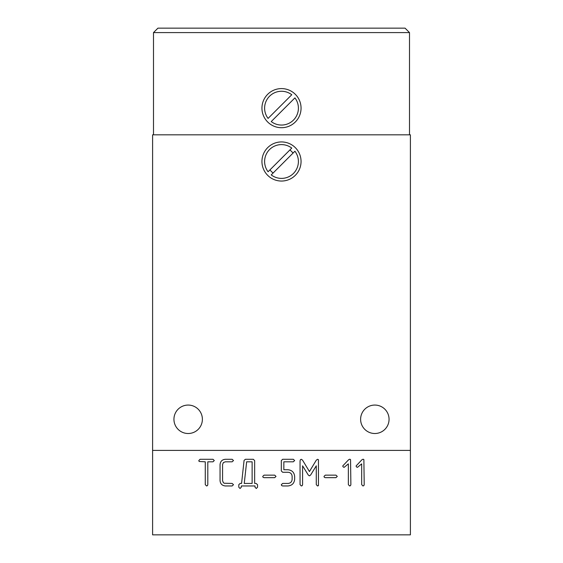 <?xml version="1.0" encoding="UTF-8"?>
<svg xmlns="http://www.w3.org/2000/svg" width="563" height="563" viewBox="0 0 563 563"><rect width="100%" height="100%" fill="white"/><g stroke="black" fill="none" stroke-linecap="round" stroke-linejoin="round"><path stroke-width="0.84" d="M261.943 161.49A19.557 19.557 0 0 0 281.5 181.047A19.557 19.557 0 0 0 301.057 161.49A19.557 19.557 0 0 0 281.5 141.932A19.557 19.557 0 0 0 261.943 161.49M360.616 419.287A14.223 14.223 0 0 0 374.838 433.51A14.223 14.223 0 0 0 389.061 419.287A14.223 14.223 0 0 0 374.838 405.064A14.223 14.223 0 0 0 360.616 419.287M173.939 419.287A14.223 14.223 0 0 0 188.162 433.51A14.223 14.223 0 0 0 202.384 419.287A14.223 14.223 0 0 0 188.162 405.064A14.223 14.223 0 0 0 173.939 419.287M350.545 459.598L350.876 484.63L350.517 485.637L349.616 485.96L348.349 484.63L348.349 463.87L344.148 467.332L343.163 466.931L342.726 465.988L348.567 459.788L349.771 459.197L350.545 459.598M318.454 459.704L318.454 485.637L317.539 485.96L316.279 484.652L316.279 465.819L310.628 475.017L309.439 475.869L308.271 475.017L302.584 465.819L302.584 484.652L302.225 485.644L301.325 485.96L300.058 484.63L300.058 460.83L300.445 459.69L301.282 459.288L302.542 460.147L309.439 471.541L316.315 460.147L317.595 459.288L318.454 459.704M274.695 475.144L276.018 476.411L274.695 477.67L264.047 477.67L263.062 477.311L262.724 476.411L264.047 475.144L274.695 475.144M232.132 483.434L233.497 484.694L232.153 485.96L225.432 485.96C222.167 485.658 220.372 483.877 220.056 480.626L220.056 464.623C220.365 461.35 222.153 459.577 225.432 459.288L232.153 459.288L233.497 460.548L232.132 461.815L225.306 461.815L223.363 462.582L222.575 464.517L222.575 480.732L223.363 482.667L224.236 483.244L232.132 483.434M152.601 450.4L152.601 534.85L410.399 534.85L410.399 134.824L152.601 134.824L152.601 450.4L410.399 450.4M206.544 485.96L205.277 484.616L205.277 461.815L199.126 461.47L198.795 460.548L200.083 459.288L212.997 459.288L214.292 460.548L212.99 461.815L207.803 461.815L207.803 484.616L207.444 485.63L206.544 485.96M238.796 484.694L240.119 483.434L241.569 483.434L244.082 460.407L245.398 459.288L253.329 459.288L254.652 460.633L254.652 483.434L256.095 483.434L257.537 484.694L257.537 487.22L256.271 488.48L255.011 487.22L255.011 485.96L241.316 485.96L241.316 487.22L240.056 488.48L238.796 487.22L238.796 484.694M294.653 460.548L293.302 461.815L283.843 461.815L283.843 469.739L287.897 469.739C292 470.14 294.252 472.392 294.653 476.495L294.653 479.197C294.273 483.279 292.049 485.531 287.989 485.96L282.654 485.96L281.662 485.595L281.317 484.694L282.668 483.434L288.08 483.434C290.592 483.174 291.944 481.773 292.134 479.247L292.134 476.453C291.937 473.919 290.585 472.519 288.08 472.266L282.668 472.266L281.317 470.971L281.317 460.583L282.654 459.288L293.316 459.288L294.653 460.548M335.956 475.144L337.286 476.411L335.956 477.67L325.315 477.67L324.33 477.311L323.985 476.411L325.315 475.144L335.956 475.144M363.874 459.598L364.205 484.63L363.846 485.637L362.945 485.96L361.685 484.63L361.685 463.87L357.484 467.332L356.499 466.931L356.062 465.988L361.896 459.788L363.107 459.197L363.874 459.598M244.243 483.434L252.125 483.434L252.125 461.815L246.65 461.815L244.243 483.434M281.5 88.595A19.557 19.557 0 0 0 261.943 108.152A19.557 19.557 0 0 0 281.5 127.71A19.557 19.557 0 0 0 301.057 108.152A19.557 19.557 0 0 0 281.5 88.595M153.495 32.598L157.936 28.15L405.064 28.15L409.505 32.598L153.495 32.598L153.495 134.824M409.505 32.598L409.505 134.824M289.861 149.99A14.223 14.223 0 0 1 293.006 153.129M271.232 174.903A16.89 16.89 0 0 0 294.913 151.222L271.232 174.903M273.139 172.996A14.223 14.223 0 0 1 269.994 169.857M291.768 148.083A16.89 16.89 0 0 0 268.087 171.757L291.768 148.083M291.768 94.746A16.89 16.89 0 0 0 268.087 118.42L291.768 94.746M271.232 121.566A16.89 16.89 0 0 0 294.913 97.885L271.232 121.566"/></g></svg>
